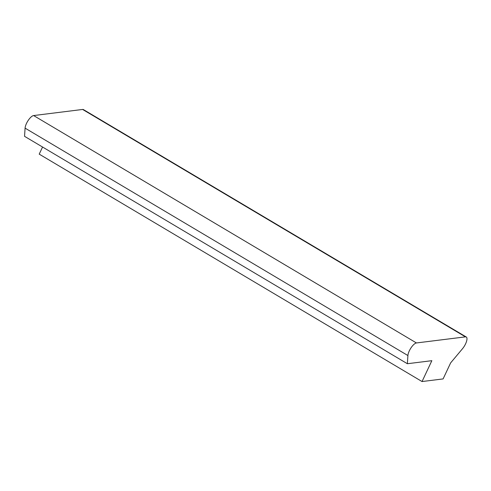 <?xml version="1.0" encoding="UTF-8"?>
<svg xmlns="http://www.w3.org/2000/svg" width="491" height="491" viewBox="0 0 491 491"><rect width="100%" height="100%" fill="white"/><g stroke="black" fill="none" stroke-linecap="round" stroke-linejoin="round"><path stroke-width="0.74" d="M450.64 362.886L462.467 348.757A8.494 2.995 120.7 0 0 466.278 337.004A8.494 2.995 120.7 0 0 465.443 336.863L416.448 342.957A8.494 2.995 120.7 0 0 411.133 347.671A8.494 2.995 120.7 0 0 407.911 355.545L407.377 363.727L431.859 360.682L422.039 381.544L443.097 378.923L450.64 362.886M466.278 337.004L83.452 109.603A8.494 2.995 -59.3 0 0 82.617 109.456L33.621 115.557A8.494 2.995 -59.3 0 0 28.306 120.264A8.494 2.995 -59.3 0 0 25.084 128.139L407.911 355.545M407.377 363.727L24.55 136.326L25.084 128.139M42.564 147.024L39.212 154.137L422.039 381.544M82.617 109.456L465.443 336.863M416.448 342.957L33.621 115.557"/></g></svg>
